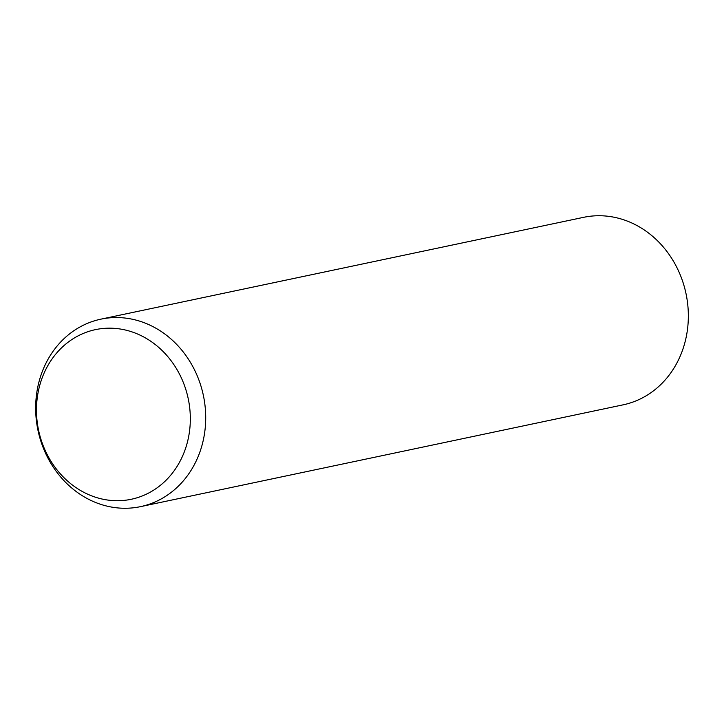 <?xml version="1.0" encoding="UTF-8"?>
<svg xmlns="http://www.w3.org/2000/svg" width="724" height="724" viewBox="0 0 724 724"><rect width="100%" height="100%" fill="white"/><g stroke="black" fill="none" stroke-linecap="round" stroke-linejoin="round"><path stroke-width="1.09" d="M36.2 397.322A95.812 84.518 78.1 0 1 100.907 319.157A95.812 84.518 78.1 0 1 205.163 428.49A95.812 84.518 78.1 0 1 140.456 506.655A95.812 84.518 78.1 0 1 36.2 397.322M36.96 400.345A86.681 76.463 78.1 0 1 122.103 329.329A86.681 76.463 78.1 0 1 189.833 428.545A86.681 76.463 78.1 0 1 104.69 499.56A86.681 76.463 78.1 0 1 36.96 400.345M100.907 319.157L583.544 217.345A95.812 84.518 78.1 0 1 687.8 326.678A95.812 84.518 78.1 0 1 623.092 404.843L140.456 506.655"/></g></svg>
